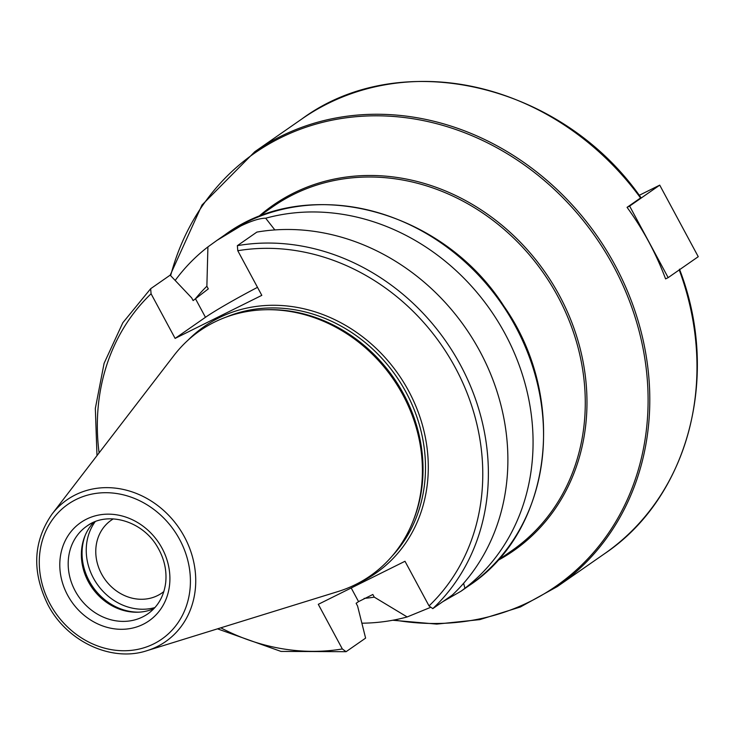 <?xml version="1.0" encoding="UTF-8"?>
<svg xmlns="http://www.w3.org/2000/svg" width="735" height="735" viewBox="0 0 735 735"><rect width="100%" height="100%" fill="white"/><g stroke="black" fill="none" stroke-linecap="round" stroke-linejoin="round"><path stroke-width="1.1" d="M640.553 197.963L640.938 197.614C561.558 83.569 400.823 45.974 301.966 118.895A264.866 232.857 55.2 0 1 640.553 197.963L627.065 207.353L629.629 206.076L668.161 277.628L665.588 278.905A264.866 232.857 -124.8 0 0 627.065 207.353M163.841 591.556A44.348 38.983 55.2 0 1 161.902 593.007A44.348 38.983 55.2 0 1 104.572 578.868A44.348 38.983 55.2 0 1 111.251 520.205A44.348 38.983 55.2 0 1 113.291 518.892M430.15 607.533L407.162 616.95L374.28 597.142L372.847 594.486L358.551 601.625L356.126 603.306L357.568 605.989L365.607 638.118L346.093 651.688L342.335 648.959L318.292 604.326L404.994 561.274L429.029 605.906L432.796 608.635L452.301 595.065A213.692 187.866 55.2 0 0 479.909 351.348A213.692 187.866 55.2 0 0 256.864 232.095L237.359 245.665L237.782 250.718L261.816 295.351L175.114 338.403L205.46 317.3A54.923 3.372 151.7 0 1 257.498 287.348M175.114 338.403L151.079 293.77L150.657 288.717L170.162 275.147L191.679 297.895L193.121 300.578L208.308 288.892L206.875 286.237L207.913 246.905L216.944 240.391L240.768 225.994C251.701 220.748 260.006 218.157 265.684 218.221L274.844 229.926M96.992 455.617L95.339 408.421L104.094 363.329L122.828 322.738L150.657 288.717M265.684 218.221A213.692 187.866 55.2 0 1 505.092 333.828A213.692 187.866 55.2 0 1 464.924 588.266L461.01 591.225L442.801 601.68M407.162 616.95A213.692 187.866 55.2 0 1 361.886 623.197M175.187 280.439A213.692 187.866 55.2 0 1 207.913 246.905M463.61 583.314L464.924 588.266M346.093 651.688L280.99 651.412L217.496 628.848M374.28 597.142A183.695 161.498 55.2 0 1 364.11 598.4M195.023 299.255A183.695 161.498 55.2 0 1 206.875 286.237M52.02 514.123L173.956 355.474A149.26 131.225 55.2 0 1 214.409 322.15A149.26 131.225 55.2 0 1 264.196 309.775A149.26 131.225 55.2 0 1 392.766 378.387A149.26 131.225 55.2 0 1 412.39 522.796A149.26 131.225 55.2 0 1 338.155 591.5L147 650.668C111.573 662.474 66.913 641.591 47.931 604.776C31.734 571.72 33.093 541.502 52.02 514.123A86.344 75.916 55.2 0 1 75.42 494.848A86.344 75.916 55.2 0 1 187.177 542.393A86.344 75.916 55.2 0 1 147 650.668M264.196 309.775L266.079 309.711A148.084 130.196 55.2 0 1 393.629 377.79A148.084 130.196 55.2 0 1 413.098 521.051L412.39 522.796M154.91 607.579A54.702 48.097 55.2 0 1 97.103 584.068A54.702 48.097 55.2 0 1 95.155 521.694M139.007 612.154A54.702 48.097 55.2 0 1 85.343 535.016M153.937 608.635A53.425 46.966 55.2 0 1 137.987 612.2A53.425 46.966 55.2 0 1 91.976 587.642A53.425 46.966 55.2 0 1 84.948 535.953A53.425 46.966 55.2 0 1 93.832 522.245M668.161 277.628L698.25 256.69L659.727 185.137L629.629 206.076M639.239 195.308L659.727 185.137M679.232 269.92A264.866 232.857 55.2 0 1 604.492 553.758C688.658 497.384 720.677 375.135 679.471 269.166M392.738 620.248L436.755 624.098L479.78 619.623L520.408 606.981L557.305 586.576A264.866 232.857 -124.8 0 0 597.206 236.165A264.866 232.857 -124.8 0 0 254.788 151.713L201.996 205.019L170.189 275.175M170.639 275.643A263.801 231.92 55.2 0 1 450.684 127.789A263.801 231.92 55.2 0 1 646.442 429.369A263.801 231.92 55.2 0 1 394.144 619.982M497.586 560.575A210.486 185.045 -124.8 0 0 545.186 272.354A210.486 185.045 -124.8 0 0 258.408 216.751M258.086 216.972L272.97 206.618A209.42 184.108 55.2 0 1 543.698 273.392A209.42 184.108 55.2 0 1 512.148 550.442L497.273 560.796M205.46 317.3L195.547 298.888M216.944 240.391L224.864 234.878A213.692 187.866 55.2 0 1 245.784 222.503A213.692 187.866 55.2 0 1 508.684 314.571A213.692 187.866 55.2 0 1 468.93 585.712L461.01 591.225M237.359 245.665A213.692 187.866 55.2 0 1 460.404 364.918A213.692 187.866 55.2 0 1 432.796 608.635M237.782 250.718A209.42 184.108 55.2 0 1 455.36 367.757A209.42 184.108 55.2 0 1 429.029 605.906M351.211 587.982L358.551 601.625M50.026 603.913A82.118 72.195 55.2 0 1 113.603 493.13A82.118 72.195 55.2 0 1 180.902 618.135A82.118 72.195 55.2 0 1 50.026 603.913M225.783 317.244A148.084 130.196 55.2 0 1 396.091 376.072A148.084 130.196 55.2 0 1 392.021 556.211M187.921 340.277A150.225 132.07 55.2 0 1 398.471 374.418A150.225 132.07 55.2 0 1 357.265 583.691M342.335 648.959A209.42 184.108 55.2 0 1 220.803 627.828M99.096 452.879A209.42 184.108 55.2 0 1 151.079 293.77M86.84 526.122C107.31 510.669 142.81 520.729 157.731 547.428C164.236 558.692 166.9 570.36 165.715 582.423C164.015 596.057 158.062 606.522 147.864 613.835A53.425 46.966 55.2 0 1 75.181 590.922A53.425 46.966 55.2 0 1 86.84 526.122A53.425 46.966 55.2 0 1 92.077 523.035M67.62 595.175A59.829 52.598 55.2 0 1 113.943 514.463A59.829 52.598 55.2 0 1 162.977 605.539A59.829 52.598 55.2 0 1 67.62 595.175M557.305 586.576L604.492 553.758M254.788 151.713L301.966 118.895M224.864 234.878C307.074 174.02 441.753 208.685 503.833 306.072C568.614 398.113 552.27 531.12 468.93 585.712"/></g></svg>
